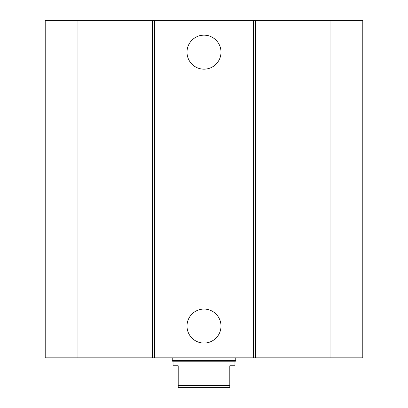 <?xml version="1.0" encoding="UTF-8"?>
<svg xmlns="http://www.w3.org/2000/svg" width="408" height="408" viewBox="0 0 408 408"><rect width="100%" height="100%" fill="white"/><g stroke="black" fill="none" stroke-linecap="round" stroke-linejoin="round"><path stroke-width="0.61" d="M221.003 52.158A17.003 17.003 0 0 1 195.498 66.881A17.003 17.003 0 0 1 195.498 37.434A17.003 17.003 0 0 1 221.003 52.158M221.003 326.069A17.003 17.003 0 0 1 195.498 340.792A17.003 17.003 0 0 1 195.498 311.345A17.003 17.003 0 0 1 221.003 326.069M77.959 20.4L77.959 357.826L45.212 357.826L45.212 20.4L253.48 20.4L253.48 357.826L362.788 357.826L362.788 20.4L330.041 20.4L330.041 357.826M154.52 20.4L154.52 357.826L253.48 357.826M152.393 20.4L152.393 357.826L154.52 357.826M253.48 20.4L255.607 20.4L255.607 357.826M255.607 20.4L330.041 20.4M77.959 357.826L152.393 357.826M178.199 365.767L178.199 387.6L229.801 387.6L229.801 365.767L234.962 365.767L234.962 361.799L173.038 361.799L173.038 365.767L178.199 365.767M229.801 385.616L178.199 385.616M235.758 357.826L235.758 360.422L172.242 360.422L172.242 357.826M173.038 361.799L172.242 360.422M234.962 361.799L235.758 360.422"/></g></svg>
